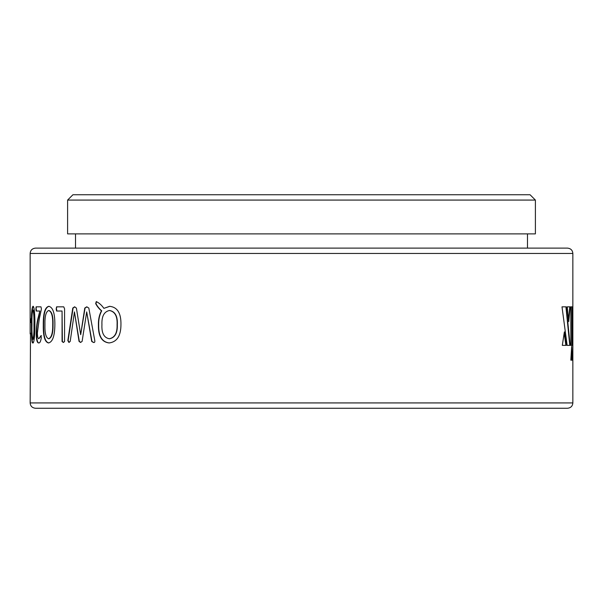 <?xml version="1.0" encoding="UTF-8"?>
<svg xmlns="http://www.w3.org/2000/svg" width="603" height="603" viewBox="0 0 603 603"><rect width="100%" height="100%" fill="white"/><g stroke="black" fill="none" stroke-linecap="round" stroke-linejoin="round"><path stroke-width="0.9" d="M35.487 248.119L567.513 248.119C570.785 248.466 572.564 250.245 572.85 253.456L30.15 253.456C30.436 250.245 32.215 248.466 35.487 248.119M301.5 408.261L35.487 408.261C32.215 407.914 30.436 406.136 30.15 402.925L572.85 402.925C572.564 406.136 570.785 407.914 567.513 408.261L301.5 408.261M72.94 194.739L530.06 194.739L535.396 200.075L67.604 200.075L72.94 194.739M67.604 200.075L67.604 233.889L535.396 233.889L535.396 200.075M96.261 301.606C99.043 302.834 101.583 305.08 103.882 308.352L109.603 306.316C117.351 307.115 121.135 313.153 120.954 324.437C120.947 335.803 116.997 341.976 109.09 342.949C101.756 342.074 98.199 336.12 98.425 325.07C98.244 319.665 99.254 314.917 101.455 310.831C98.998 308.736 97.068 306.332 95.673 303.618L96.261 301.606M74.561 306.837L76.393 308.043L80.659 334.657L84.774 308.043L86.711 306.837L88.807 308.043L94.792 340.605C95.018 342.135 94.543 342.745 93.367 342.429L91.701 341.441L86.696 311.909L82.114 341.388L80.516 342.429L79.038 341.388L74.44 311.909L70.204 341.419L68.885 342.429L67.83 340.567L72.782 308.043L74.561 306.837M56.185 308.947L56.584 311.027L62.064 311.027L62.064 341.547L63.307 342.429L64.566 341.547L64.566 308.751L63.722 306.837L56.599 306.837L56.185 308.947L56.916 306.837M48.76 306.316C52.86 307.131 54.896 313.176 54.865 324.437C54.783 335.841 52.665 342.007 48.504 342.949C44.833 342.142 43.092 336.173 43.288 325.04C43.137 313.462 44.961 307.221 48.76 306.316M35.909 308.962L36.135 311.027L39.843 311.027L38.381 316.831C37.069 321.361 36.353 326.992 36.233 333.708C36.331 339.836 37.137 342.919 38.645 342.949C39.866 343.167 40.74 341.441 41.275 337.786L41.042 335.622L38.841 338.758C37.921 338.592 37.439 336.655 37.386 332.939L39.21 319.266L41.426 308.97L40.981 306.837L36.127 306.837L35.909 308.962L36.474 306.837M32.924 306.316C34.386 305.691 35.019 316.658 34.884 324.55C35.019 332.585 34.235 343.604 32.826 342.949C31.507 343.702 31.386 332.57 31.409 324.716C31.228 314.201 31.733 308.073 32.924 306.316M30.278 320.721L30.308 322.537L30.957 322.537L30.957 318.874L30.308 318.874L30.278 320.721L30.67 318.874M30.15 253.456L30.15 332.668M30.158 333.926L30.15 332.969M30.504 333.007L30.15 402.925M572.255 345.368L572.255 306.837L570.837 306.837L570.837 345.368L572.255 345.368M566.225 345.368L562.313 345.368L564.378 331.876L566.225 345.368M562.004 306.837L567.129 345.368L570.136 345.368L566.27 306.837L562.004 306.837M570.152 306.837L567.227 306.837L568.742 321.633L570.152 306.837M572.277 360.164L571.682 346.326L570.83 360.164L572.277 360.164M572.85 402.925L572.85 253.456M571.923 360.164L571.493 349.74M568.569 319.869L569.797 306.837M569.79 345.368L565.923 306.837M565.878 345.368L564.204 333.06M571.9 345.368L571.9 306.837M30.67 322.537L30.632 320.721M33.173 342.949C31.861 343.702 31.74 332.562 31.763 324.716C31.582 314.208 32.087 308.073 33.278 306.316M32.864 339.285L33.218 339.285C34.092 337.054 34.461 332.253 34.311 324.881C34.484 317.291 34.122 312.324 33.24 309.98L32.886 309.98C32.11 312.166 31.808 316.959 31.967 324.376C31.793 331.944 32.095 336.911 32.864 339.285C33.745 337.054 34.107 332.253 33.964 324.881C34.13 317.291 33.768 312.324 32.886 309.98M38.841 338.758L41.388 335.622M38.984 342.949C37.476 342.911 36.677 339.836 36.579 333.708C36.7 326.992 37.416 321.361 38.728 316.831L39.843 311.027M36.481 311.027L36.255 308.962M48.835 342.949C45.165 342.142 43.431 336.173 43.627 325.04C43.469 313.53 45.285 307.281 49.092 306.316M48.609 338.758L48.941 338.758C51.79 337.627 53.162 332.954 53.049 324.738C53.26 316.319 51.911 311.578 49.009 310.5L48.677 310.5C45.979 311.623 44.735 316.356 44.946 324.685C44.697 333.037 45.918 337.725 48.609 338.758C51.459 337.65 52.83 332.977 52.725 324.738C52.936 316.319 51.587 311.578 48.677 310.5M63.617 342.429L62.38 341.547L62.064 311.027M56.901 311.027L56.509 308.947M80.689 334.657L85.061 308.043L86.998 306.837M93.638 342.429L91.973 341.441L86.696 311.909M80.81 342.429L79.325 341.388L74.44 311.909M69.194 342.429L68.131 340.567L73.084 308.043L74.862 306.837M103.882 308.352L109.852 306.316M109.347 342.949C102.02 342.074 98.47 336.12 98.688 325.07C98.515 319.665 99.518 314.917 101.711 310.831C99.261 308.736 97.339 306.332 95.945 303.618L96.525 301.606M109.301 338.758L109.55 338.758C115 337.635 117.593 332.962 117.321 324.738C117.766 316.334 115.218 311.585 109.686 310.5L109.429 310.5C104.063 311.668 101.56 316.402 101.937 324.716C101.508 333.044 103.965 337.725 109.301 338.758C114.758 337.635 117.351 332.962 117.08 324.738C117.525 316.334 114.977 311.585 109.429 310.5M75.526 248.119L75.526 233.889M527.474 248.119L527.474 233.889"/></g></svg>
